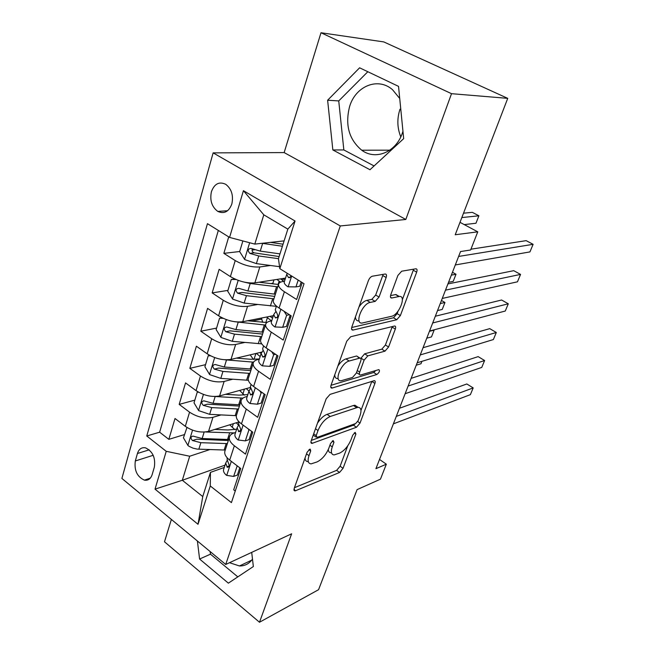 <?xml version="1.0" encoding="UTF-8"?>
<svg xmlns="http://www.w3.org/2000/svg" width="655" height="655" viewBox="0 0 655 655"><rect width="100%" height="100%" fill="white"/><g stroke="black" fill="none" stroke-linecap="round" stroke-linejoin="round"><path stroke-width="0.98" d="M309.758 449.207L307.072 452.31L294.16 488.466L294.799 490.906L295.552 490.734L339.552 472.46L343.048 468.325L355.911 434.044L355.166 432.349L352.685 435.256L350.998 439.767C348.198 446.26 344.399 450.714 339.618 453.121L334.148 454.922C331.233 454.627 330.611 451.942 332.265 446.866L333.96 442.256L333.117 440.537L330.538 443.533L328.851 448.159C326.018 454.824 322.072 459.417 317.012 461.947L311.125 463.871C308.079 463.56 307.367 460.833 309.004 455.675L310.699 450.951L310.2 449.117L309.758 449.207M399.722 98.479L392.525 89.71C377.984 76.823 355.673 86.1 349.647 106.388C344.907 124.876 348.943 139.482 361.74 150.216C375.536 160.557 396.021 152.345 402.432 132.891L402.956 131.303M400.794 136.879C397.176 127.905 396.914 118.678 400 109.189M211.409 191.727C209.682 200.348 211.811 206.906 217.796 211.401C224.141 214.242 228.824 211.77 231.837 203.983C233.614 195.501 231.592 188.951 225.77 184.333C219.212 181.255 214.422 183.719 211.409 191.727M252.486 559.116C249.178 563.767 244.839 566.043 239.46 565.961L229.512 562.71M386.147 277.523C386.859 275.223 386.524 274.06 385.156 274.027L372.384 276.205C370.746 276.713 369.412 278.195 368.388 280.643L351.891 326.837C351.244 328.966 351.563 330.055 352.857 330.104L396.742 319.738L400.369 315.587L416.67 272.169C417.382 269.958 417.112 268.828 415.86 268.796L401.671 271.211L397.888 275.468L390.798 294.709C390.118 296.879 390.405 297.976 391.657 298.017L399.231 296.486C406.853 295.168 399.083 315.022 391.543 316.299L362.264 323.005C354.101 324.421 362.084 303.609 370.239 302.413L375.176 301.398L379.04 297.059L386.147 277.523L382.749 275.526L383.06 274.388M171.373 519.44L164.495 541.8L259.495 622.25L318.567 589.697L357.098 489.621L380.449 479.173L386.344 464.19L375.921 468.677L460.531 251.553L470.626 249.981L477.765 231.837L459.998 222.332M451.516 93.681L320.999 32.75L284.155 152.582L405.813 219.474L451.516 93.681L507.731 98.356L455.217 234.752L477.765 231.837M405.813 219.474L340.281 225.95L225.721 564.471L121.887 478.437L213.137 152.877L340.281 225.95M259.495 622.25L291.631 533.792L225.721 564.471M330.063 394.375L326.182 398.805L311.199 440.758C310.675 442.436 310.912 443.329 311.936 443.419L356.484 427.248L360.021 423.105L374.906 383.445C375.495 381.66 375.282 380.735 374.267 380.661L330.063 394.375M331.062 385.156L346.773 341.165L350.712 336.727L394.588 326.018C395.718 326.067 395.956 327.091 395.309 329.072L388.587 347.003L384.976 351.154L367.84 355.87L364.106 360.144L359.701 372.138C359.104 374.005 359.349 374.971 360.447 375.045L378.901 369.608C380.031 370.886 379.343 372.515 376.846 374.496L331.905 388.112C330.759 388.038 330.472 387.056 331.062 385.156M320.999 32.75L383.773 41.912L507.731 98.356M228.726 236.897L223.854 253.362L239.697 251.512M254.59 249.776L252.077 250.071M270.499 265.488L259.822 266.953C251.839 267.453 243.644 265.324 235.227 260.575L230.396 276.606L219.13 269.328L212.163 292.9L227.956 290.394M272.906 283.255L270.499 283.64M257.39 304.542L247.549 306.319C239.599 307.121 231.502 305.107 223.265 300.277L218.59 315.808L207.586 308.374L200.823 331.217L216.584 328.089M261.427 319.181L251.43 321.171M244.814 342.442L235.653 344.473C227.735 345.545 219.744 343.638 211.688 338.741L207.152 353.79L196.394 346.208L189.844 368.364L205.547 364.655M232.721 379.22L224.125 381.456C216.24 382.798 208.355 380.981 200.455 376.019L196.058 390.617L185.537 382.905L179.183 404.389L189.565 412.175C197.302 417.194 205.097 418.913 212.94 417.325L221.062 414.918M194.838 400.131L179.183 404.389M235.268 491.021L233.696 489.793L240.729 468.522L229.692 460.121C226.049 457.247 224.403 454.431 224.755 451.672L225.164 450.419M235.587 432.48L234.031 432.98C231.297 433.888 229.733 435.37 229.34 437.409C229.004 440.127 230.675 442.911 234.351 445.768L245.494 454.12L252.756 432.177L241.458 423.9C237.724 421.067 236.013 418.34 236.324 415.696L236.709 414.509M247.246 396.422L245.69 396.865C242.956 397.675 241.408 399.051 241.048 400.999C240.762 403.578 242.506 406.28 246.272 409.088L257.669 417.317L265.16 394.662L253.6 386.515C249.776 383.74 247.999 381.095 248.253 378.59L248.613 377.468M259.282 359.235L257.718 359.611C254.975 360.315 253.444 361.585 253.133 363.419C252.895 365.867 254.705 368.47 258.561 371.229L270.237 379.319L277.982 355.927L266.135 347.92C262.221 345.193 260.363 342.655 260.567 340.297L260.903 339.241M271.694 320.86L270.138 321.171C267.387 321.761 265.873 322.907 265.602 324.634C265.422 326.927 267.314 329.432 271.26 332.134L283.222 340.068L291.221 315.898L279.087 308.055C275.075 305.394 273.135 302.954 273.282 300.751L273.594 299.777M230.396 276.606C238.739 281.388 246.894 283.468 254.869 282.854L285.523 278.097M288.642 277.614L290.075 277.392M218.59 315.808C226.761 320.663 234.809 322.637 242.743 321.728L273.364 315.685M207.152 353.79C215.151 358.719 223.093 360.586 231.002 359.398L261.885 352.079M196.058 390.617C203.893 395.604 211.745 397.372 219.613 395.939L250.357 387.49M152.156 474.605L154.359 467.081C155.644 457.739 152.697 451.328 145.516 447.848C141.611 447.136 138.917 449.019 137.435 453.489L135.315 460.973C134.103 470.437 137.141 476.832 144.436 480.14C148.136 480.704 150.707 478.862 152.156 474.605M229.577 237.421L243.423 190.679L295.061 221.013L279.816 268.656L278.449 258.668L287.848 229.119L263.801 214.815L254.811 244.102L229.577 237.421L207.455 223.674L146.761 435.993L166.231 451.311L189.696 456.232L209.805 449.584M279.816 268.656L304.026 283.713L231.42 502.614L210.271 485.969L198.015 524.287L155.022 489.146L166.231 451.311M284.516 281.241L282.952 281.486C280.201 281.945 278.711 282.976 278.481 284.573L273.282 300.751M290.869 316.963L289.502 317.241M218.328 230.429L159.632 432.194L168.843 439.349L175.008 418.504L185.308 426.339C192.979 431.375 200.733 433.053 208.56 431.375L239.001 421.926M278.481 284.573C278.367 286.71 280.332 289.101 284.385 291.737L296.641 299.507L302.233 282.6M200.455 376.019L189.844 368.364M211.688 338.741L200.823 331.217M223.265 300.277L212.163 292.9M235.227 260.575L223.854 253.362M254.811 244.102L284.106 240.876M189.696 456.232L182.319 480.271L202.755 496.564L210.443 472.386L210.271 485.969M225.017 465.156L182.319 480.271L155.022 489.146M224.272 467.457L210.443 472.386M284.155 152.582L213.137 152.877M386.344 464.19L379.523 459.45M184.432 434.584L168.843 439.349M159.632 432.194L146.761 435.993M270.883 316.971L271.154 316.119M282.616 280.586L283.271 278.563M202.755 496.564L198.015 524.287M243.423 190.679L263.801 214.815M295.061 221.013L287.848 229.119M197.401 541.005L199.595 559.026L228.366 583.163L253.354 566.534L251.7 552.378M359.603 67.809L327.623 100.231L332.846 149.954L369.977 169.735L403.677 138.631L398.535 86.37L359.603 67.809M210.157 551.575L210.468 554.171L237.822 576.875M210.468 554.171L199.595 559.026M367.823 71.731L338.741 100.919L343.842 149.946L374.079 165.944M343.842 149.946L332.846 149.954M338.741 100.919L327.623 100.231M305.05 457.976C305.148 460.367 306.163 461.595 308.087 461.66M328.319 449.477C328.45 451.647 329.391 452.744 331.143 452.785M294.431 487.705L336.621 470.356L340.125 466.237L347.756 445.793M360.97 410.448L371.835 381.374M311.33 440.397L353.471 425.185L355.485 423.597M316.193 435.616L317.118 437.409L355.673 423.531L358.162 420.616L359.972 415.778C361.773 410.382 361.11 407.549 357.982 407.279L330.21 416.506C325.036 418.864 320.975 423.539 318.011 430.54L316.193 435.616L313.671 433.831M313.196 435.174L316.054 437.024M357.655 407.058L354.912 405.208L353.454 405.494L356.525 407.574M317.519 423.073C320.549 418.537 323.734 415.622 327.074 414.345L353.454 405.494M360.774 358.441L364.639 353.823L381.816 349.156L385.418 345.013L392.296 326.558M356.476 372.654L359.48 374.414M331.012 385.296L373.735 372.474L375.798 370.501M349.197 361.011C341.337 362.714 333.551 381.783 341.067 380.743L352.546 377.444L356.304 373.137L360.709 361.093C361.323 359.153 361.061 358.154 359.906 358.089L349.197 361.011L345.946 358.899C343.163 359.8 340.477 362.174 337.89 366.03M334.754 374.799C334.811 377.378 335.843 378.647 337.857 378.606M357.802 357L359.587 358.146M345.946 358.899L356.361 356.066M358.997 306.933C361.585 303.224 364.213 301.03 366.874 300.367L371.819 299.368L375.683 295.037L382.749 275.526M355.444 316.873C355.567 319.706 356.729 321.056 358.94 320.925M398.772 296.216L395.595 294.578L398.887 296.543M390.536 295.593L395.595 294.578M402.375 299.654L413.665 269.172M351.686 327.516L393.516 317.773L397.151 313.639L398.117 311.043M186.962 427.478L183.457 437.827L188.01 445.588L189.279 446.44L193.045 448.159L197.204 449.109L225.279 450.059M234.842 429.598L229.684 424.817M205.572 431.981L234.228 432.914M214.865 429.418L227.94 429.975L236.643 429.213M228.669 439.505L202.149 438.531L192.955 436.099C190.556 436.754 190.4 438.236 192.496 440.537L200.864 442.69L227.351 443.607M236.275 422.778L238.567 425.185M228.349 440.512L196.729 439.202L192.496 440.537M416.244 365.212L420.977 363.754L421.918 361.339M237.208 465.844L233.63 476.431L226.565 475.358C224.28 473.483 223.257 471.633 223.511 469.807L223.781 468.972M233.63 476.431L237.38 475.047L239.779 467.801M396.3 416.392L473.188 387.916L470.364 394.662L393.393 423.85M227.097 460.539L225.648 463.2L227.424 467.318C229.299 466.827 229.569 465.279 228.235 462.684L227.007 459.008L227.269 458.173M399.468 408.27L466.835 383.969L473.188 387.916M198.604 392.247L197.253 392.116L194.019 402.825L198.67 410.628L209.649 414.345L236.332 415.671L241.048 400.999M244.315 395.121L239.648 390.429M215.356 396.512L242.948 398.125M225.508 394.31L239.083 395.145L247.836 394.605M239.828 404.806L213.072 403.316L203.869 400.827C201.306 401.441 201.11 402.948 203.263 405.363L211.737 407.598L238.469 409.023M250.554 388.292L249.768 387.654M246.288 388.603L248.957 391.076M239.419 406.084L207.512 404.176L203.263 405.363M426.773 338.193L431.481 336.907L434.142 330.104L429.434 331.348M197.253 392.116L198.031 391.911M210.656 355.87L208.241 355.722L204.909 366.759L209.649 374.603L220.792 378.394L248.36 380.277M253.419 359.407L250.177 354.854M224.755 359.783L253.583 362.141M236.414 358.121L250.562 359.267L259.372 358.956M251.323 369.052L224.321 367.021L215.135 364.483C212.4 365.031 212.138 366.571 214.357 369.117L222.954 371.434L249.923 373.399M261.124 353.503L259.855 352.562M256.383 353.381L260.141 356.566M250.816 370.615L218.614 368.077L214.357 369.117M437.532 310.568L442.223 309.455L444.95 302.495L440.266 303.56M444.95 302.495L441.47 300.465M208.241 355.722L209.723 355.387M223.109 318.314L219.572 318.183L216.134 329.563L220.981 337.448L232.288 341.32L261.713 343.85M262.663 322.309L261.599 318.657M234.441 321.687L265.463 325.068M247.565 320.778L266.88 322.522M270.048 316.34L272.57 318.15M265.848 322.506L267.412 317.659L266.536 317.036M263.171 332.2L235.923 329.588L226.761 327.001C223.838 327.484 223.519 329.056 225.803 331.733L234.506 334.148L261.73 336.686M267.412 317.659L271.514 320.893M262.565 334.075L230.069 330.857L225.803 331.733M273.045 316.684L272.21 315.915M448.552 282.305L453.219 281.372L456.003 274.257L451.344 275.133M456.003 274.257L452.466 272.259M219.572 318.183L221.922 317.74M235.956 279.497L231.256 279.464L227.711 291.205L232.656 299.13L244.143 303.077L276.394 306.335M272.963 283.942L273.102 282.592M244.405 282.166L250.21 283.5L277.753 286.841M258.946 282.215L278.49 284.475M280.676 278.85L283.787 281.355M278.08 284.45L279.145 281.134L276.909 279.431M275.387 294.201L247.893 290.976L238.756 288.339C235.644 288.74 235.26 290.345 237.601 293.162L246.436 295.675L273.896 298.819M279.145 281.134L280.618 282.125M274.682 296.396L241.883 292.466L237.601 293.162M284.933 279.939L283.148 278.465M231.256 279.464L234.727 278.956M249.514 429.803L248.9 429.999L245.322 440.88L238.084 439.98C235.743 438.13 234.686 436.336 234.899 434.592L235.161 433.79M248.9 429.999L248.196 428.837M245.322 440.88L249.08 439.628L251.774 431.465M408.122 386.049L484.618 360.52L481.736 367.422L405.134 393.712M238.666 425.046L237.11 427.772L238.887 431.71C240.884 431.268 241.196 429.696 239.812 427.003L238.502 423.449L238.764 422.663M411.119 378.361L478.158 356.623L484.618 360.52M262.287 392.632L261.075 392.975L257.382 404.209L249.964 403.488C247.565 401.671 246.46 399.935 246.648 398.273L246.894 397.511M261.075 392.975L259.773 390.863M257.382 404.209L261.148 403.095L264.161 393.958M420.256 354.92L496.318 332.486L493.371 339.552L417.194 362.78M250.611 388.431L248.925 391.24L250.701 394.981C252.83 394.597 253.182 393 251.757 390.192L250.366 386.786L250.611 386.032M423.065 347.69L489.735 328.638L496.318 332.486M275.575 354.298L273.643 354.764L269.827 366.358L262.229 365.834C259.773 364.057 258.619 362.379 258.774 360.807L259.003 360.086M273.643 354.764L271.719 351.694M269.827 366.358L273.602 365.392L276.959 355.231M432.709 322.964L508.296 303.789L505.275 311.027L429.565 331.029M262.958 350.662L261.116 353.553L262.884 357.073C265.152 356.754 265.553 355.133 264.088 352.21L262.606 348.951L262.835 348.247M435.329 316.226L501.591 300.006L508.296 303.789M289.428 314.744L286.62 315.301L282.682 327.279L274.879 326.96C272.365 325.216 271.17 323.611 271.285 322.137L271.498 321.466M286.62 315.301L284.049 311.264M282.682 327.279L286.456 326.468L290.173 315.219M445.49 290.149L520.553 274.404L517.466 281.814L442.264 298.434M275.73 311.674L273.708 314.646L275.46 317.937C277.876 317.691 278.326 316.046 276.811 313L275.239 309.889L275.452 309.242M447.922 283.926L513.733 270.679L520.553 274.404M242.882 240.942L239.665 251.618L244.716 259.577L256.375 263.613L279.546 266.691M262.041 243.308L282.395 246.247M270.523 242.375L283.05 244.192M464.231 224.599L475.972 223.249L478.887 215.79L472.329 212.335L463.519 213.194M279.972 253.878L260.248 251.119L251.143 248.433C247.827 248.744 247.377 250.382 249.792 253.354L258.741 255.966L278.449 258.668M279.112 256.555L254.083 252.838C252.494 252.183 251.856 251.037 252.175 249.399M478.887 215.79L461.832 217.566M298.197 280.086L295.954 286.898L287.954 286.808C285.375 285.105 284.123 283.566 284.204 282.199L284.401 281.584M295.954 286.898L299.736 286.268L301.169 281.937M458.631 256.441L533.113 244.315L529.944 251.905L455.307 264.956M287.316 273.323L286.702 274.461L288.454 277.499C289.657 278.064 290.493 277.425 290.959 275.591M470.929 249.203L526.161 240.655L533.113 244.315M259.822 266.953L254.869 282.854M247.549 306.319L242.743 321.728M235.653 344.473L231.002 359.398M224.125 381.456L219.613 395.939M212.94 417.325L208.56 431.375M234.351 445.768L229.692 460.121M284.385 291.737L279.087 308.055M271.26 332.134L266.135 347.92M258.561 371.229L253.6 386.515M246.272 409.088L241.458 423.9M189.565 412.175L185.308 426.339M153.196 455.291L135.315 460.973M149.209 449.838L137.435 453.489M306.515 453.882L309.004 455.675M332.265 441.069L333.96 442.256M329.932 445.212L332.265 446.866M354.281 432.922L355.911 434.044M340.125 466.237L343.048 468.325M336.621 470.356L339.552 472.46M293.915 489.506L295.552 490.734M308.947 449.69L310.699 450.951M371.819 381.423L374.906 383.445M357.72 421.533L360.021 423.105M353.471 425.185L356.484 427.248M310.92 442.133L312.55 443.296M327.074 414.345L330.21 416.506M315.489 428.763L318.011 430.54M392.116 327.107L395.309 329.072M385.418 345.013L388.587 347.003M381.816 349.156L384.976 351.154M364.639 353.823L367.84 355.87M360.905 358.08L364.106 360.144M357.253 370.534L359.701 372.138M373.735 372.474L376.846 374.496M330.759 386.966L332.339 388.03M375.683 295.037L379.04 297.059M371.819 299.368L375.176 301.398M366.874 300.367L370.239 302.413M390.511 297.231L391.788 297.992M413.354 270.261L416.67 272.169M397.151 313.639L400.369 315.587M393.516 317.773L396.742 319.738M351.604 329.121L353.102 330.063M192.537 430.163L187.895 445.4M232.173 427.314L233.344 423.687M226.212 443.574L224.141 450.034M229.627 432.963L227.531 439.48M200.864 442.69L198.833 449.232M204.147 432.087L202.149 438.531M226.736 475.383L231.305 461.349M229.029 466.123L226.867 466.892M203.427 394.433L198.555 410.431M242.874 394.007L244.446 389.111M237.323 408.974L235.186 415.63M240.835 398.043L238.674 404.757M211.737 407.598L209.649 414.345M215.176 396.521L213.072 403.316M214.66 357.589L209.534 374.406M253.993 359.407L255.892 353.503M248.769 373.325L246.567 380.187M252.38 362.059L250.161 368.978M222.954 371.434L220.792 378.394M226.499 359.996L224.321 367.021M226.237 319.591L220.858 337.251M260.559 336.588L258.291 343.654M264.293 324.962L262 332.101M234.506 334.148L232.288 341.32M238.166 322.35L235.923 329.588M238.191 280.373L232.533 298.934M281.453 278.727L281.216 279.488M272.726 298.696L270.384 305.983M276.574 286.71L274.208 294.07M246.436 295.675L244.143 303.077M250.21 283.5L247.893 290.976M238.264 440.004L243.111 425.111M240.573 430.646L238.404 431.342M250.144 403.505L255.294 387.711M252.47 394.056L250.3 394.67M262.409 365.85L267.87 349.09M264.726 356.312L262.581 356.836M275.075 326.968L280.864 309.201M277.343 317.356L275.264 317.773M249.661 242.735L244.585 259.38M258.741 255.966L256.375 263.613M262.639 243.398L260.248 251.119M254.083 252.838L249.792 253.354M288.151 286.808L291.663 276.033M290.353 277.106L288.356 277.417M389.807 150.175L361.74 150.216M227.604 210.722L217.796 211.401M251.733 560.14L239.46 565.961M229.34 437.409L224.755 451.672M253.133 363.419L248.253 378.59M265.602 324.634L260.567 340.297M150.29 478.15L144.436 480.14M293.972 490.284L294.799 490.906M311.002 442.755L311.936 443.419M354.912 405.208L357.982 407.279M356.68 356.009L359.906 358.089M330.849 387.392L331.905 388.112M395.939 294.521L399.231 296.486M390.552 297.362L391.657 298.017M351.669 329.359L352.857 330.104M227.326 458.001L227.007 459.008M225.648 463.2L223.511 469.807M228.677 466.876L227.424 467.318M261.82 317.962L261.394 319.304M273.97 279.89L272.914 283.197M239.034 421.812L238.502 423.449M237.11 427.772L234.899 434.592M240.246 431.277L238.887 431.71M251.111 384.477L250.366 386.786M248.925 391.24L246.648 398.273M252.167 394.564L250.701 394.981M263.58 345.93L262.606 348.951M261.116 353.553L258.774 360.807M264.473 356.688L262.884 357.073M276.459 306.114L275.239 309.889M273.708 314.646L271.285 322.137M277.163 317.593L275.46 317.937M286.702 274.461L284.204 282.199M290.255 277.221L288.454 277.499"/></g></svg>
